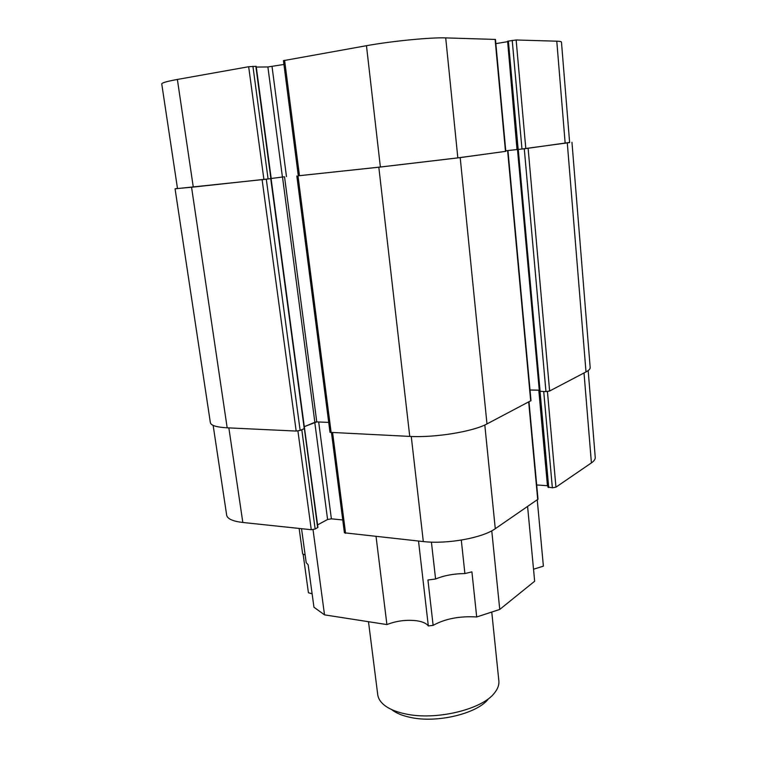 <?xml version="1.0" encoding="UTF-8"?>
<svg xmlns="http://www.w3.org/2000/svg" width="757" height="757" viewBox="0 0 757 757"><rect width="100%" height="100%" fill="white"/><g stroke="black" fill="none" stroke-linecap="round" stroke-linejoin="round"><path stroke-width="1.14" d="M491.785 612.347L498.844 680.78C499.27 684.716 497.869 688.719 494.624 692.797C482.521 709.441 435.814 720.759 405.373 713.879C396.545 712.034 389.675 709.243 384.764 705.505C380.629 702.288 378.292 698.72 377.752 694.794L368.489 621.705M488.426 698.843C477.629 713.567 436.959 723.437 410.294 717.381C402.554 715.753 396.507 713.283 392.154 709.99M331.481 432.73L344.407 532.805L423.314 541.567C447.065 544.378 482.588 537.934 495.277 528.698L538.009 499.223L529.001 401.853M536.694 484.953L547.831 485.739M530.023 390.035L538.795 390.205L547.443 485.701M539.268 390.224L538.795 390.205M548.096 487.054L552.355 487.792L555.95 487.167L591.406 462.896C594.113 461.013 595.39 459.177 595.239 457.379L588.18 370.58M539.353 391.227L544.662 391.577M213.152 425.396L226.674 515.224C227.45 518.886 232.834 521.299 242.827 522.472L311.269 529.72L315.149 529.039L317.931 527.374L304.532 428.358M301.068 430.052L304.683 428.471M317.599 524.885L327.592 519.491L331.386 518.838L342.741 519.955M304.305 426.693L314.77 422.302L327.592 519.491M316.019 421.942L314.77 422.302M301.541 528.689L306.207 562.706L308.146 564.779L313.956 607.246L324.526 614.864L386.912 624.572C396.611 620.797 406.623 619.538 416.937 620.797C422.661 621.696 426.456 623.408 428.32 625.916L418.517 541.066M324.526 614.864L313.029 529.663M386.912 624.572L376.059 536.571M431.414 542.126L435.587 579.001L427.932 580.004L433.127 625.367L428.32 625.916M435.587 579.001C444.113 575.471 453.878 573.664 464.893 573.569L461.297 540.091M491.757 530.818L499.752 609.432L476.702 616.974L471.914 571.857L464.893 573.569M499.752 609.432L534.66 581.234L527.601 506.575M533.524 569.236L543.384 566.151L537.252 499.961M303.112 554.096L308.421 592.769L312.111 593.791M305.137 554.947L302.649 553.944L299.138 528.433M476.702 616.974C459.65 615.933 445.125 618.734 433.127 625.367M569.624 142.43L522.945 148.978M571.961 142.307L590.176 367.524C590.299 368.905 588.908 370.362 586.003 371.914L549.62 391.019L545.958 391.606L539.363 391.293L517.495 149.564M539.258 390.167L530.014 389.987M505.818 151.324L460.199 157.617L378.822 167.221L298.305 175.785M508.004 151.107L530.998 400.642L486.978 423.92C473.229 431.585 435.02 437.83 409.755 436.411L329.995 432.342L296.829 175.993M271.205 178.491L283.743 176.864M328.708 422.397L316.776 421.904L284.528 176.778M304.295 426.626L316.776 421.904M271.082 178.614L304.541 428.471L300.151 430.44L296.176 431.064L227.176 427.819C216.634 427.222 211.033 425.519 210.37 422.699L175.066 188.824L177.469 188.379M267.278 179.106L175.066 188.824M518.176 149.498L569.633 142.571L561.467 42.127C561.439 41.597 559.877 41.285 556.783 41.19L516.142 39.989L507.606 41.219L517.409 149.574L518.176 149.498L508.373 41.02M505.771 150.775L517.4 149.517M517.003 149.555L507.644 41.663M507.237 41.73L495.854 43.641M299.469 175.69L380.374 167.013L457.834 157.872L505.818 151.343L495.466 39.43L445.712 37.897C430.799 37.292 391.549 41.133 366.464 45.704L283.44 60.655L298.305 175.794L299.469 175.69L284.594 60.314M283.932 64.459L267.893 66.966L256.282 67.061M193.272 187.074L271.224 178.595L256.188 66.323L248.665 66.73L177.375 79.447C167.023 81.33 161.818 82.825 161.752 83.932L177.498 188.54L193.272 187.074L177.375 79.447M411.259 436.477L423.314 541.567M332.616 432.777L345.58 533.344M484.802 424.989L495.277 528.698M528.689 402.024L537.725 499.639M540.044 391.52L548.721 487.536M543.725 391.596L552.355 487.792M547.434 391.53L555.95 487.167M584.016 372.955L591.406 462.896M228.851 427.894L242.827 522.472M297.917 430.979L311.269 529.72M301.806 429.806L315.149 529.039M304.39 428.717L317.656 527.686M318.678 421.99L331.386 518.838M586.003 371.914L567.296 143.054M549.62 391.019L528.121 148.381M545.958 391.606L524.279 148.836M540.12 391.483L518.261 149.489M530.695 400.964L507.663 151.163M486.978 423.92L460.199 157.617M409.755 436.411L378.822 167.221M331.169 432.711L297.993 175.889M314.846 422.207L282.503 177.015M304.257 428.708L270.741 178.661M300.151 430.44L266.294 179.239M296.176 431.064L262.111 179.731M227.176 427.819L191.568 187.291M565.167 143.291L556.783 41.19M525.812 148.637L516.142 39.989M521.98 149.082L512.224 40.376M505.477 151.391L495.106 39.364M457.834 157.872L445.712 37.897M380.374 167.013L366.464 45.704M286.468 176.551L272.037 66.55M282.418 177.024L267.893 66.966M270.892 178.643L255.838 66.275M268.082 179.012L252.923 66.304M263.909 179.494L248.665 66.73M539.287 391.331L547.964 487.243"/></g></svg>
